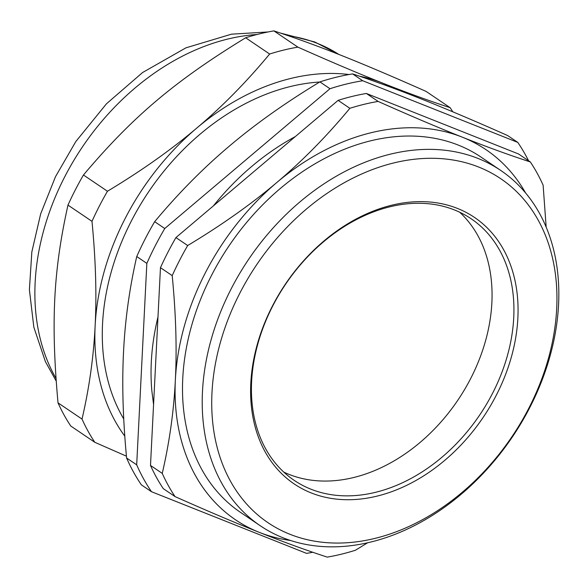 <?xml version="1.0" encoding="UTF-8"?>
<svg xmlns="http://www.w3.org/2000/svg" width="588" height="588" viewBox="0 0 588 588"><rect width="100%" height="100%" fill="white"/><g stroke="black" fill="none" stroke-linecap="round" stroke-linejoin="round"><path stroke-width="0.88" d="M459.676 212.224A157.907 117.027 -55.9 0 1 457.729 400.362A157.907 117.027 -55.9 0 1 283.806 472.113M319.674 82.019A214.517 158.981 124.1 0 0 131.293 221.117A214.517 158.981 124.1 0 0 123.745 418.957M312.794 552.272A257.72 190.997 -55.9 0 1 306.561 553.374L151.491 491.715A257.72 190.997 -55.9 0 1 136.688 464.829L126.596 458.001C122.914 418.972 121.9 383.56 123.546 351.771C125.104 319.931 129.507 288.186 136.747 256.544A257.72 190.997 -55.9 0 1 154.666 221.683C178.186 193.467 203.014 168.337 229.151 146.287C255.199 124.178 285.445 102.716 319.894 81.894A257.72 190.997 -55.9 0 1 352.609 73.912C374.35 81.026 397.488 89.472 422.015 99.24C446.468 108.949 475.023 121.054 507.679 135.571L517.778 142.399A257.72 190.997 -55.9 0 1 528.583 160.759M517.778 142.399L362.708 80.74L352.609 73.912M319.894 81.894L329.986 88.722A257.72 190.997 -55.9 0 1 362.708 80.74M329.986 88.722L164.758 228.511L154.666 221.683M136.747 256.544L146.846 263.38A257.72 190.997 -55.9 0 1 164.758 228.511M146.846 263.38L136.688 464.829M153.571 404.463L151.851 390.866A220.882 163.699 -55.9 0 1 157.981 316.939M213.378 205.896A220.882 163.699 -55.9 0 1 295.279 136.6M151.491 491.715L141.399 484.88A257.72 190.997 -55.9 0 1 126.596 458.001M272.781 305.87A157.907 117.027 -55.9 0 1 471.179 218.787A157.907 117.027 -55.9 0 1 492.575 393.269A157.907 117.027 -55.9 0 1 294.176 480.345A157.907 117.027 -55.9 0 1 272.781 305.87M496.301 395.21A160.892 119.239 124.1 0 0 391.667 205.227A160.892 119.239 124.1 0 0 265.034 451.628A160.892 119.239 124.1 0 0 496.301 395.21M528.855 408.153A207.667 153.902 -55.9 0 1 230.349 480.977A207.667 153.902 -55.9 0 1 393.798 162.935A207.667 153.902 -55.9 0 1 528.855 408.153M529.817 407.477A214.517 158.981 124.1 0 0 500.748 170.447A214.517 158.981 124.1 0 0 231.231 288.745A214.517 158.981 124.1 0 0 260.293 525.768A214.517 158.981 124.1 0 0 529.817 407.477M500.748 170.447L481.035 157.106A214.517 158.981 124.1 0 0 211.518 275.404A214.517 158.981 124.1 0 0 240.58 512.427L260.293 525.768M546.171 227.181L543.114 185.154A248.783 184.375 124.1 0 0 530.332 161.95C509.039 155.004 486.386 146.75 462.352 137.188C438.405 127.677 410.328 115.755 378.113 101.423A248.783 184.375 124.1 0 0 349.867 108.31C326.825 136.122 302.504 160.833 276.904 182.427C251.385 204.08 221.647 225.116 187.682 245.534A248.783 184.375 124.1 0 0 172.21 275.632C175.922 314.08 176.973 348.875 175.356 380.01C173.827 411.203 169.462 442.323 162.244 473.377A248.783 184.375 124.1 0 0 175.026 496.588C207.241 510.921 235.318 522.842 259.264 532.353C283.291 541.923 305.951 550.177 327.244 557.115A248.783 184.375 124.1 0 0 355.49 550.221L367.596 542.798M525.635 193.026A223.455 165.61 124.1 0 0 462.352 137.188A223.455 165.61 124.1 0 0 276.904 182.427A223.455 165.61 124.1 0 0 175.356 380.01A223.455 165.61 124.1 0 0 259.264 532.353A223.455 165.61 124.1 0 0 290.501 540.482M162.244 473.377L150.499 465.431A248.783 184.375 124.1 0 0 163.28 488.635L175.026 496.588M378.113 101.423L366.368 93.47L518.579 153.997L530.332 161.95M366.368 93.47A248.783 184.375 124.1 0 0 338.115 100.364L349.867 108.31M187.682 245.534L175.93 237.581A248.783 184.375 124.1 0 0 160.465 267.68L172.21 275.632M150.499 465.431L160.465 267.68M175.93 237.581L338.115 100.364M67.98 205.102L91.993 221.345C95.704 259.793 96.748 294.588 95.138 325.723C93.61 356.909 89.236 388.036 82.026 419.09A248.783 184.375 -55.9 0 0 94.808 442.301L70.795 426.05A248.783 184.375 -55.9 0 1 58.014 402.846C50.774 322.334 53.376 270.818 67.98 205.102A248.783 184.375 -55.9 0 1 75.315 189.887A248.783 184.375 -55.9 0 1 83.452 174.996C132.491 116.872 174.746 81.122 245.637 37.779A248.783 184.375 -55.9 0 1 273.883 30.885C319.24 45.871 358.901 61.637 426.102 91.412L450.114 107.663A248.783 184.375 -55.9 0 1 452.789 111.816M245.637 37.779L269.642 54.023A248.783 184.375 -55.9 0 1 297.896 47.136L273.883 30.885M91.993 221.345A248.783 184.375 -55.9 0 1 107.464 191.247L83.452 174.996M82.026 419.09L58.014 402.846M269.642 54.023C246.607 81.835 222.286 106.538 196.679 128.14A223.455 165.61 -55.9 0 1 348.993 74.522M359.643 76.242A223.455 165.61 -55.9 0 1 382.134 82.901C358.188 73.39 330.111 61.468 297.896 47.136M124.796 436.134A223.455 165.61 -55.9 0 1 95.138 325.723A223.455 165.61 -55.9 0 1 196.679 128.14C171.167 149.793 141.429 170.829 107.464 191.247M450.114 107.663C428.821 100.717 406.161 92.463 382.134 82.901A223.455 165.61 -55.9 0 1 394.555 88.641M94.808 442.301L126.427 456.17M288.061 35.633A219.883 162.957 -55.9 0 1 317.557 43.461A219.883 162.957 -55.9 0 1 338.901 54.471L314.771 41.983L280.638 33.119M55.985 378.297A219.883 162.957 -55.9 0 1 64.614 177.032A219.883 162.957 -55.9 0 1 257.015 34.501M56.176 381.024L45.416 361.664L33.839 327.193L29.4 289.737L31.833 251.965L40.66 213.878L55.5 176.665L75.815 141.554L106.479 103.775L142.605 72.515L185.904 47.848L231.466 34.178L268.091 31.958"/></g></svg>
